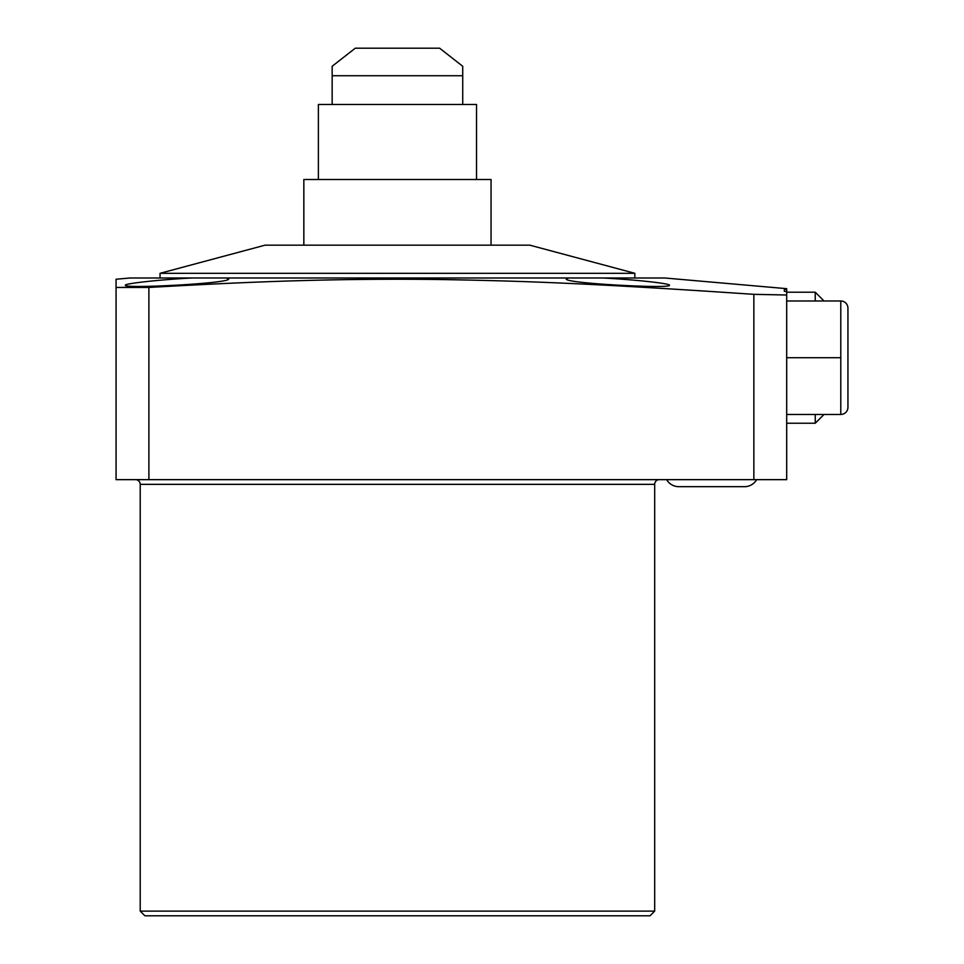 <?xml version="1.0" encoding="UTF-8"?>
<svg xmlns="http://www.w3.org/2000/svg" width="964" height="964" viewBox="0 0 964 964"><rect width="100%" height="100%" fill="white"/><g stroke="black" fill="none" stroke-linecap="round" stroke-linejoin="round"><path stroke-width="1.45" d="M786.696 479.65L116.066 479.65L116.066 279.223L116.066 287.453L148.89 287.453C258.027 281.211 339.135 278.463 435.029 279.452C532.321 280.982 601.295 284.091 753.86 294.333L786.696 295.02L786.696 291.49L786.696 479.65M135.526 479.65A4.687 4.687 0 0 1 140.214 484.35L654.677 484.35A4.687 4.687 0 0 1 659.364 479.65M140.214 484.35L140.214 911.113L144.901 915.8L649.989 915.8L654.677 911.113L140.214 911.113M654.677 484.35L654.677 911.113M786.696 289.477L786.696 291.49L784.347 291.297L784.347 289.284L786.696 289.477L786.696 288.67L664.762 277.993L568.507 277.993L566.278 278.897C563.169 283.392 672.751 288.959 669.45 285.236C670.739 283.561 634.336 279.584 602.862 277.993L607.778 278.259M566.278 278.897L568.507 277.993L130.128 277.993L116.066 279.223M187.004 278.271L192.029 277.993C160.59 279.572 124.151 283.561 125.441 285.236C122.187 288.947 231.673 283.404 228.613 278.897L226.383 277.993M784.347 289.284L784.347 291.297M784.347 294.948L753.86 294.333L697.177 290.574M320.59 280.126L327.266 279.982M387.046 279.247L390.504 279.235M411.652 279.259L419.292 279.307M438.849 279.488L456.406 279.765M125.441 287.405L116.066 287.453M141.021 282.199L141.708 282.115M146.612 281.56L151.782 281.018M163.338 279.958L165.326 279.789M629.564 279.789L631.553 279.958M643.096 281.018L648.278 281.56M653.182 282.115L653.869 282.199M148.89 479.65L148.89 287.453M753.86 479.65L753.86 294.333M786.696 300.985L840.789 300.985L840.789 414.46L786.696 414.46M786.696 357.716L840.789 357.716M840.789 414.46A7.146 7.146 0 0 0 847.934 407.314L847.934 308.131A7.146 7.146 0 0 0 840.789 300.985M634.842 277.993L634.842 273.306L160.048 273.306L265.064 245.169L529.826 245.169L634.842 273.306M160.048 277.993L160.048 273.306M303.841 245.169L303.841 179.509L491.05 179.509L491.05 245.169M476.517 179.509L476.517 104.474L318.373 104.474L318.373 179.509M462.72 104.474L462.72 66.275L439.62 48.2L355.27 48.2L332.158 66.275L332.158 75.734L462.72 75.734M332.158 104.474L332.158 75.734M744.473 486.687A14.074 14.074 0 0 0 756.656 479.65A14.074 14.074 0 0 1 744.473 486.687L678.837 486.687A14.074 14.074 0 0 1 666.654 479.65M824.027 414.46L815.255 423.232L786.696 423.232M824.027 300.985L815.255 292.213L815.255 300.985M815.255 414.46L815.255 423.232M815.255 292.213L786.696 292.213"/></g></svg>
